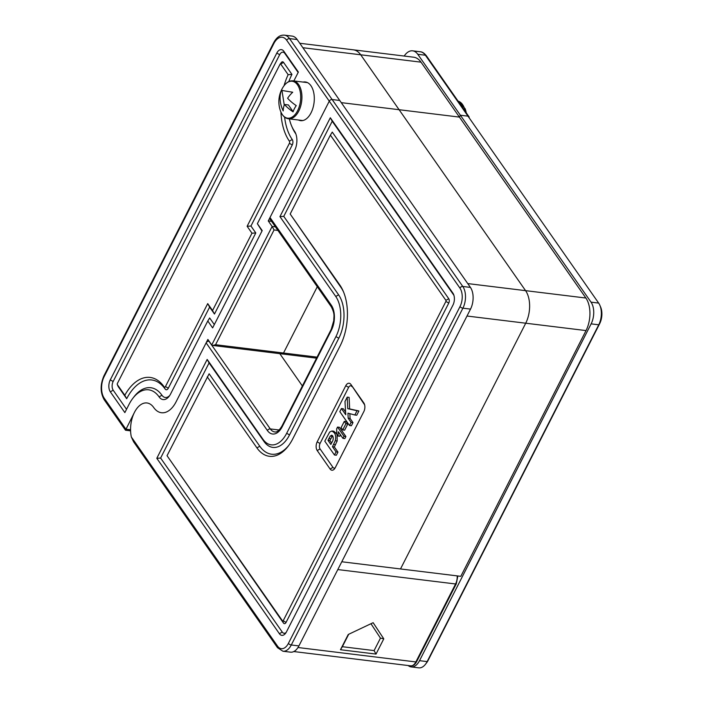 <?xml version="1.0" encoding="UTF-8"?>
<svg xmlns="http://www.w3.org/2000/svg" width="703" height="703" viewBox="0 0 703 703"><rect width="100%" height="100%" fill="white"/><g stroke="black" fill="none" stroke-linecap="round" stroke-linejoin="round"><path stroke-width="1.05" d="M279.803 353.662L302.378 385.965L279.803 353.662M404.19 56.047A17.935 10.264 97 0 1 412.643 50.836A17.935 10.264 97 0 1 417.775 54.289L460.368 115.222L467.987 116.153L460.368 115.222L459.41 117.093L585.889 298.028A23.392 13.383 97 0 1 586.03 330.586L460.817 576.328L400.508 568.955L525.721 323.213A23.392 13.383 97 0 0 525.58 290.655L399.102 109.712L459.41 117.093L341.271 102.638L399.102 109.712L525.58 290.655A23.392 13.383 97 0 1 525.721 323.213L400.508 568.955L341.781 561.767M270.005 217.499L331.306 305.199A17.935 10.264 97 0 1 331.421 330.155A2.337 1.028 27 0 1 331.236 329.329L333.776 320.63C333.758 315.788 335.067 314.346 331.289 306.772L269.987 219.072A2.337 1.617 -35 0 1 270.005 217.499L329.276 101.17A2.337 1.617 -35 0 1 332.132 99.536L339.751 100.467L470.421 287.404A15.598 8.919 97 0 1 470.518 309.109L298.907 645.916A15.598 8.919 97 0 1 290.559 652.164L282.94 651.233A15.598 8.919 97 0 0 291.288 644.985L298.907 645.916M277.527 646.119A2.337 1.617 145 0 0 277.509 647.7L133.588 441.792L131.347 436.994L277.527 646.119A13.26 7.584 -83 0 0 288.415 643.368L460.026 306.561A13.26 7.584 -83 0 0 459.938 288.116L329.276 101.17L268.256 220.927L271.569 221.331M130.582 430.851L125.494 430.218L134.466 412.345A23.392 13.383 -83 0 1 146.989 402.968L146.989 402.968A23.392 13.383 -83 0 1 153.676 407.476A27.294 15.615 -83 0 0 161.488 412.74A27.294 15.615 -83 0 0 176.093 401.8A27.294 15.615 97 0 1 161.488 412.74A27.294 15.615 97 0 1 153.676 407.476A23.392 13.383 -83 0 0 146.989 402.968A23.392 13.383 -83 0 0 133.93 413.452A23.392 13.383 -83 0 0 131.347 436.994M350.894 384.444L363.803 402.907A6.239 3.568 97 0 1 364.268 403.759A6.239 3.568 97 0 1 363.838 411.589L335.234 467.723A6.239 3.568 97 0 1 334.584 468.769A6.239 3.568 97 0 1 330.111 469.015L317.211 450.553A6.239 3.568 97 0 1 317.167 441.871L345.771 385.736A6.239 3.568 97 0 1 350.894 384.444L364.629 404.831M351.843 386.545A3.902 2.232 -83 0 0 348.644 387.353L320.041 443.488A3.902 2.232 -83 0 0 320.067 448.918L332.967 467.381A3.902 2.232 -83 0 0 335.199 467.794M342.739 429.928L344.637 430.157L347.818 423.918L346.21 421.615L344.303 421.378L345.911 423.689L342.739 429.928L341.122 427.617L344.303 421.378M342.941 438.373L344.839 438.602L345.902 436.528L339.452 427.292L337.545 427.064L343.995 436.291L342.941 438.373L338.345 431.8L337.994 436.001L336.755 434.226L336.675 428.76L337.545 427.064M337.994 436.001L339.901 436.229L340.19 434.436M349.496 425.5L339.821 411.65L341.412 408.531L345.762 414.761L344.988 401.501L347.212 397.133L347.739 408.671L357.019 410.745L354.848 414.998L347.941 413.153L348.17 418.206L351.087 422.38L349.496 425.5L351.403 425.728L352.994 422.608L350.076 418.434L349.857 413.663M345.604 412.046L343.31 408.768L341.412 408.531M354.848 414.998L356.755 415.227L358.917 410.974L349.637 408.909L349.119 397.371L347.212 397.133M337.958 452.117L336.052 451.888L334.461 454.999L336.368 455.236L337.958 452.117L334.356 446.967L337.176 440.966L337.097 434.718M336.799 434.023L333.872 431.229L331.965 430.992L334.268 432.74C335.744 434.77 336.078 437.433 335.269 440.737L332.457 446.739L336.052 451.888M281.578 353.512A2.337 1.336 -83 0 0 282.246 353.961A2.337 1.336 -83 0 0 283.502 353.029L317.281 286.727L283.502 353.029A2.337 1.336 97 0 1 282.246 353.961L212.71 345.454L211.744 344.971L207.877 339.435L176.093 401.8L206.128 342.862A2.337 1.617 -35 0 1 208.984 341.227L209.143 341.245M156.795 458.303L207.165 359.444L262.975 439.296A28.849 16.512 -83 0 0 286.675 433.294L335.937 336.623A28.849 16.512 -83 0 0 335.753 296.464L279.935 216.612L330.313 117.752L452.908 293.151A8.577 4.903 97 0 1 453.558 294.329A8.577 4.903 97 0 1 452.96 305.093L286.437 631.918A8.577 4.903 97 0 1 285.541 633.35A8.577 4.903 97 0 1 279.39 633.702L156.795 458.303L160.618 458.048L282.255 632.059A6.239 3.568 -83 0 0 286.147 632.445M453.927 295.357A6.239 3.568 -83 0 0 453.866 295.251L332.229 121.241L283.766 216.357L338.609 294.829A31.196 17.847 97 0 1 338.802 338.24L289.548 434.911A31.196 17.847 97 0 1 263.933 441.396L209.081 362.933L160.618 458.048M288.819 445.342A41.328 23.647 97 0 1 259.785 446.247L209.134 373.785L167.042 455.702L282.544 620.951A0.782 0.448 -83 0 0 283.186 620.784L445.895 301.446A0.782 0.448 -83 0 0 445.895 300.357L330.384 135.117L290.181 214.02L339.874 285.102A43.665 24.983 97 0 1 343.178 291.086A43.665 24.983 97 0 1 340.147 345.876L292.791 438.813A43.665 24.983 97 0 1 288.221 446.133A43.665 24.983 97 0 1 256.929 447.89L207.236 376.808M290.181 214.02L340.823 287.202A41.328 23.647 97 0 1 343.556 292M167.042 455.702L283.494 623.051A3.12 1.784 -83 0 0 286.059 622.401L448.769 303.063A3.12 1.784 -83 0 0 448.751 298.722L332.273 132.094L330.384 135.117M334.356 446.967L332.457 446.739M337.176 440.966L335.269 440.737M336.175 432.969L334.268 432.74M334.461 454.999L324.786 441.159L329.707 432.002L331.965 430.992M328.89 438.575L327.985 440.342L330.841 444.428L331.869 442.415C333.336 440.21 333.617 438.039 332.704 435.895L331.728 435.192L330.305 436.027L328.89 438.575L330.797 438.804L332.624 435.79M331.579 442.987L329.892 440.579L327.985 440.342M332.211 436.255L330.305 436.027M329.892 440.579L330.797 438.804M347.818 423.918L345.911 423.689M352.994 422.608L351.087 422.38M350.076 418.434L348.17 418.206M358.917 410.974L357.019 410.745M349.637 408.909L347.739 408.671M345.902 436.528L343.995 436.291M332.229 121.241L330.313 117.752M283.766 216.357L279.935 216.612M207.165 359.444L209.081 362.933M599.835 305.225L600.608 307.009A13.26 7.584 97 0 1 599.685 323.644L428.074 660.451A13.26 7.584 97 0 1 426.686 662.674L425.508 664.221A15.598 8.919 -83 0 0 427.143 661.602L598.754 324.795A15.598 8.919 -83 0 0 599.835 305.225A15.598 8.919 -83 0 0 598.657 303.09L425.394 55.221A17.935 10.264 -83 0 0 420.262 51.767C422.275 51.846 424.313 53.173 426.361 55.757A2.337 1.617 145 0 0 425.394 55.221L417.775 54.289M302.879 47.716L360.709 54.79A25.73 14.719 -83 0 0 353.345 49.825A25.73 14.719 -83 0 1 360.709 54.79L399.102 109.712L360.709 54.79L421.018 62.163L459.41 117.093L460.368 115.222L591.038 302.158L598.657 303.09M599.685 323.644L598.754 324.795L591.135 323.863L419.524 660.671L427.143 661.602L428.074 660.451M591.135 323.863A15.598 8.919 -83 0 0 591.038 302.158M408.171 665.539A15.598 8.919 -83 0 0 411.176 666.919A15.598 8.919 -83 0 0 419.524 660.671M411.176 666.919L418.795 667.85A15.598 8.919 -83 0 0 425.508 664.221M298.467 120.002A19.499 11.151 -83 0 0 300.62 120.661A19.499 11.151 -83 0 0 314.056 102.664A19.499 11.151 -83 0 0 305.357 81.961A19.499 11.151 -83 0 0 303.098 82.075M125.494 430.218L104.255 399.831C100.204 392.705 100.116 384.664 103.991 375.718L273.695 42.663C276.587 37.312 280.154 34.816 284.407 35.15L292.026 36.081A17.935 10.264 97 0 1 297.158 39.535L339.751 100.467L332.132 99.536A2.337 1.617 145 0 0 329.276 101.17L286.683 40.247A15.598 8.919 -83 0 0 273.88 43.489L104.176 376.553A15.598 8.919 -83 0 0 104.272 398.258L125.89 429.181L130.565 429.753M211.744 344.971L272.131 226.463L268.256 220.927M289.372 118.895A36.653 20.967 -83 0 0 291.692 126.145A36.653 20.967 -83 0 0 294.46 131.171A14.034 8.032 97 0 1 295.524 133.095A14.034 8.032 97 0 1 294.548 150.706L257.368 223.686L262.21 230.61L212.631 327.906L207.789 320.981L170.609 393.952A14.034 8.032 97 0 1 169.142 396.307A14.034 8.032 97 0 1 159.08 396.879A36.653 20.967 -83 0 0 132.814 398.346A36.653 20.967 -83 0 0 128.983 404.497L124.853 412.599L110.336 391.835A8.577 4.903 97 0 1 110.274 379.892L276.806 53.068A8.577 4.903 97 0 1 283.845 51.284L298.371 72.058L294.241 80.168A36.653 20.967 -83 0 0 293.845 80.942M295.901 134.071A11.696 6.696 -83 0 0 295.418 133.28A38.99 22.311 97 0 1 292.466 127.928L291.692 126.145M298.151 72.488L284.803 53.393A6.239 3.568 -83 0 0 279.68 54.685L113.148 381.509A6.239 3.568 -83 0 0 113.192 390.191L126.54 409.295M132.814 398.346L133.992 396.808A38.99 22.311 97 0 1 161.936 395.235A11.696 6.696 -83 0 0 169.739 395.464M207.789 320.981L209.679 317.958L214.318 324.593M261.991 231.032L257.368 223.686M284.065 85.678A49.131 28.111 97 0 1 288.142 74.685L280.699 64.035A0.782 0.448 -83 0 0 280.058 64.193L117.348 383.539A0.782 0.448 -83 0 0 117.296 384.515L118.069 386.299A3.12 1.784 -83 0 0 118.306 386.729L126.689 398.724A46.785 26.767 97 0 1 165.117 388.996A3.902 2.232 -83 0 0 168.325 388.188L209.635 307.106L214.477 314.03L255.787 232.948L250.945 226.023L292.263 144.941A3.902 2.232 -83 0 0 292.237 139.51A46.785 26.767 97 0 1 284.61 117.12M288.828 81.601A46.785 26.767 97 0 1 291.947 74.395L283.555 62.4A3.12 1.784 -83 0 0 281.323 62.523L280.146 64.07M117.296 384.515A0.782 0.448 -83 0 0 117.348 384.62L124.8 395.271A49.131 28.111 97 0 1 164.168 386.896A1.555 0.896 -83 0 0 165.451 386.571L207.719 303.617L212.552 310.541L251.964 233.203L247.122 226.278L289.39 143.324A1.555 0.896 -83 0 0 289.381 141.154A49.131 28.111 97 0 1 280.936 112.111M250.945 226.023L247.122 226.278M255.787 232.948L251.964 233.203M288.142 74.685L291.947 74.395M214.477 314.03L212.552 310.541M209.635 307.106L207.719 303.617M126.689 398.724L124.8 395.271M212.71 345.454L215.575 344.716L317.071 357.133M275.444 226.867L272.131 226.463L274.047 229.951L215.575 344.716M469.112 117.77A2.337 1.617 145 0 0 468.945 116.68A2.337 1.617 145 0 0 467.987 116.153M421.018 62.163A25.73 14.719 -83 0 0 413.654 57.207L299.768 43.27M465.36 111.549A19.104 10.932 -83 0 0 462.592 104.598A19.104 10.932 -83 0 0 458.057 101.1L465.14 108.719A18.612 10.65 97 0 1 466.159 112.7M297.483 84.826A18.612 10.65 -83 0 0 283.485 86.504L283.485 86.504A27.303 27.303 0 0 0 280.488 110.977L280.488 110.977A18.612 10.65 -83 0 0 296.473 112.691A18.612 10.65 -83 0 0 297.483 84.826M292.72 92.225A26.099 0.571 -172.1 0 1 281.472 90.239A26.099 19.148 55.9 0 0 283.186 110.933A27.022 18.691 -35 0 1 284.425 104.466A27.022 11.907 27 0 0 293.063 111.847A22.408 15.501 -35 0 1 296.244 105.617A27.022 11.907 -153 0 1 287.606 98.227A27.022 18.691 -35 0 1 292.72 92.225M284.425 104.466L288.406 104.949L293.116 111.689M281.947 90.379L284.249 104.967M373.135 622.691L383.785 638.834L376.017 654.08L340.472 649.73L348.24 634.493L373.135 622.691M348.697 634.273L342.361 646.707L374.101 650.591L380.455 638.122L370.956 623.719M342.361 646.707L340.472 649.73M374.101 650.591L376.017 654.08M383.785 638.834L380.455 638.122M297.158 39.535L289.539 38.603L462.802 286.473L470.421 287.404M470.518 309.109L462.899 308.178L291.288 644.985A2.337 1.028 27 0 1 288.415 643.368M331.421 330.155L282.158 426.835A17.935 10.264 97 0 1 267.43 430.561L206.128 342.862M208.984 341.227L270.286 428.927L279.135 430.008M267.43 430.561A2.337 1.617 145 0 1 270.286 428.927A15.598 8.919 -83 0 0 274.75 431.932C276.797 432.494 279.205 430.526 281.982 426A2.337 1.028 27 0 0 282.158 426.835M459.938 288.116A2.337 1.617 -35 0 1 462.802 286.473A15.598 8.919 97 0 1 462.899 308.178A2.337 1.028 27 0 1 460.026 306.561M335.498 444.735L333.591 444.498M585.889 298.028L467.741 283.581M586.03 330.586L466.994 316.025M317.211 450.553L320.067 448.918M332.967 467.381L330.111 469.015M317.167 441.871L320.041 443.488M345.771 385.736L348.644 387.353M364.567 404.603L363.803 402.907M256.929 447.89L259.785 446.247M340.823 287.202L339.874 285.102M282.544 620.951L283.494 623.051M283.186 620.784L286.059 622.401M445.895 301.446L448.769 303.063M448.751 298.722L445.895 300.357M452.908 293.151L453.866 295.251M338.609 294.829L335.753 296.464M338.802 338.24L335.937 336.623M279.39 633.702L282.255 632.059M289.548 434.911L286.675 433.294M263.933 441.396L262.975 439.296M331.289 306.772A2.337 1.617 -35 0 1 331.306 305.199M277.931 230.426L274.047 229.951M284.407 35.15A17.935 10.264 97 0 1 289.539 38.603A2.337 1.617 145 0 0 286.683 40.247M289.39 143.324L292.263 144.941M289.381 141.154L292.237 139.51M280.699 64.035L283.555 62.4M168.325 388.188L165.451 386.571M165.117 388.996L164.168 386.896M117.348 384.62L118.306 386.729M159.08 396.879L161.936 395.235M110.336 391.835L113.192 390.191M110.274 379.892L113.148 381.509M276.806 53.068L279.68 54.685M295.418 133.28L294.46 131.171M283.845 51.284L284.803 53.393M104.255 399.831A2.337 1.617 -35 0 1 104.272 398.258M103.991 375.718A2.337 1.028 27 0 0 104.176 376.553M273.695 42.663A2.337 1.028 27 0 0 273.88 43.489M307.51 82.611L293.151 80.863A19.104 10.932 97 0 1 298.617 84.545A19.104 10.932 97 0 1 300.603 106.408A19.104 10.932 97 0 1 288.511 118.789C284.987 118.297 282.316 115.696 280.488 110.977M457.82 575.959L456.326 583.754A1.555 0.685 -153 0 1 455.579 583.973A9.745 5.58 -83 0 0 457.178 575.889M297.984 647.516L415.851 661.936L455.579 583.973L337.809 569.571M296.411 649.554A9.745 5.58 97 0 1 295.339 650.547M416.598 661.716C414.884 664.739 412.898 666.119 410.64 665.838A9.745 5.58 -83 0 0 415.851 661.936A1.555 0.685 -153 0 0 416.598 661.716L456.326 583.754M331.236 329.329L281.982 426M277.509 647.7L282.94 651.233M412.643 50.836L420.262 51.767M426.361 55.757L468.945 116.68M282.246 353.961L316.543 358.161M466.282 112.867A27.303 27.303 0 0 0 465.14 108.719M293.151 80.863C289.618 80.485 286.393 82.365 283.485 86.504M302.87 120.547L288.511 118.789M410.64 665.838L293.801 651.549"/></g></svg>
